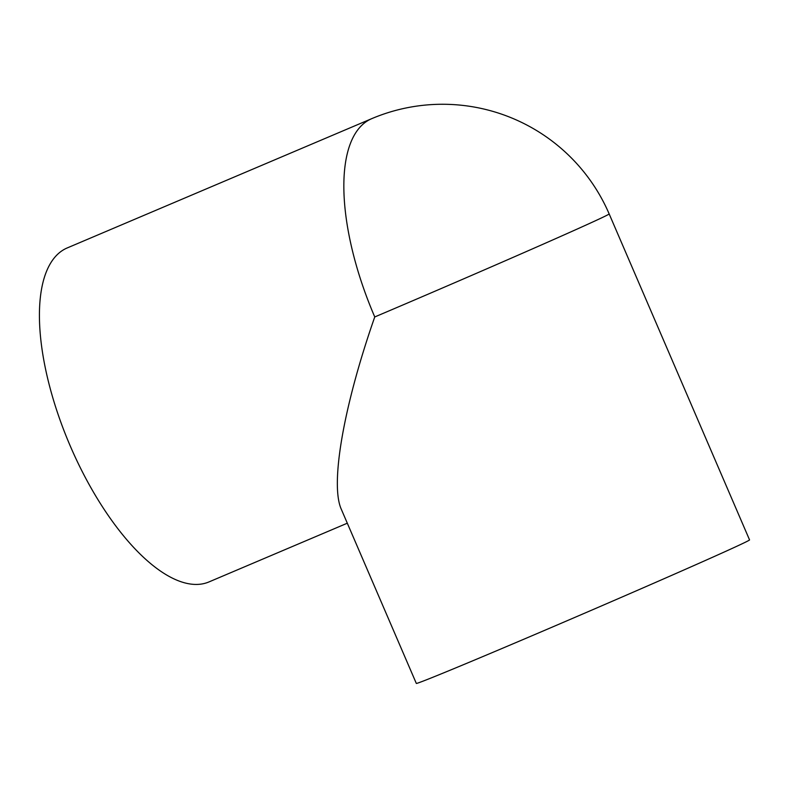 <?xml version="1.0" encoding="UTF-8"?>
<svg xmlns="http://www.w3.org/2000/svg" width="789" height="789" viewBox="0 0 789 789"><rect width="100%" height="100%" fill="white"/><g stroke="black" fill="none" stroke-linecap="round" stroke-linejoin="round"><path stroke-width="1.18" d="M371.649 118.695A181.411 74.63 67 0 0 370.791 119.08A181.411 74.63 67 0 0 374.755 316.951A181.411 2.081 156.7 0 0 594.748 221.068A181.411 2.081 156.7 0 0 609.167 213.927A181.411 181.411 0 0 0 371.649 118.695L67.243 247.933A181.411 74.63 67 0 0 66.375 248.308A181.411 74.63 67 0 0 69.886 445.134A181.411 74.63 67 0 0 209.026 581.907L347.308 523.196M374.755 316.951C343.57 406.019 329.95 484.397 341.321 509.299L416.316 683.412A181.411 2.081 156.7 0 0 548.68 628.626A181.411 2.081 156.7 0 0 735.141 547.043A181.411 2.081 156.7 0 0 749.55 539.903L609.167 213.927"/></g></svg>
